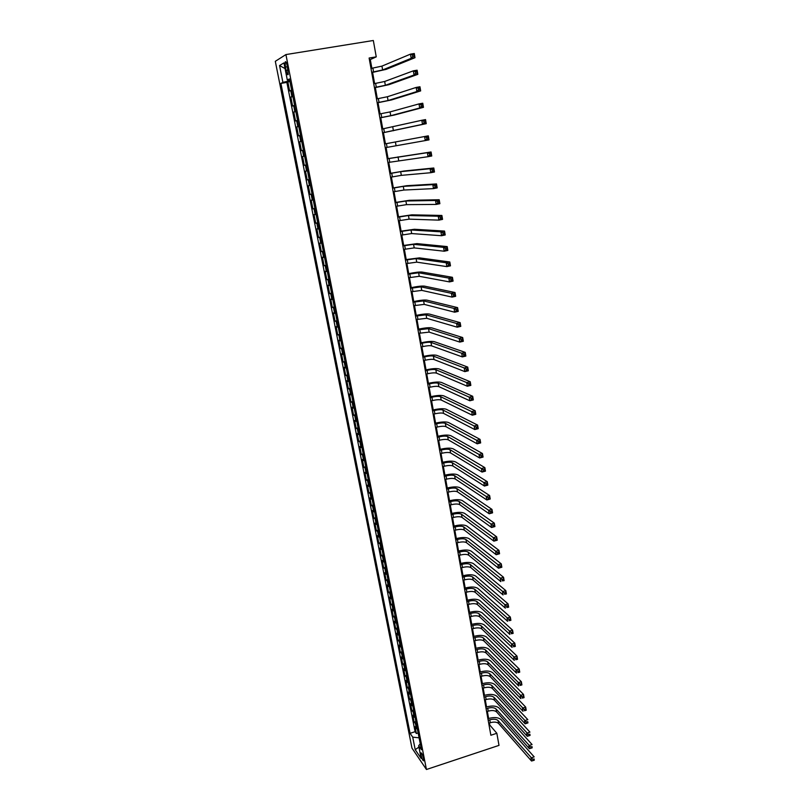 <?xml version="1.0" encoding="UTF-8"?>
<svg xmlns="http://www.w3.org/2000/svg" width="810" height="810" viewBox="0 0 810 810"><rect width="100%" height="100%" fill="white"/><g stroke="black" fill="none" stroke-linecap="round" stroke-linejoin="round"><path stroke-width="1.21" d="M423.6 758.707C422.536 754.545 421.635 752.611 420.886 752.895L421.038 754.96C422.091 759.112 422.992 761.046 423.741 760.772L423.6 758.707M275.309 61.317L411.966 748.116L426.445 769.5L285.92 54.574L275.309 61.317M291.62 90.173L289.636 90.983L287.844 81.911L289.919 81.557M292.815 96.248L290.82 97.018L292.896 96.663M290.82 97.018L292.602 106.039L294.597 105.32M297.564 120.376L295.549 120.994L293.787 112.033L295.852 111.669M300.51 135.331L298.485 135.857L296.723 126.947L298.789 126.583M303.436 150.204L301.401 150.64L299.649 141.78L301.705 141.406M306.342 164.977L304.297 165.321L302.555 156.522L304.6 156.148L303.669 156.3L302.505 150.397M304.297 165.321L306.332 164.946M307.496 170.869L305.451 171.173L307.172 179.921L309.207 179.536M310.382 185.52L308.326 185.733L310.038 194.43L312.063 194.035M313.247 200.08L311.182 200.212L312.883 208.848L314.898 208.453M316.102 214.559L314.017 214.599L315.708 223.185L317.723 222.78M318.927 228.936L316.832 228.896L318.522 237.441L320.527 237.026M321.742 243.243L319.636 243.111L321.317 251.606L323.311 251.191M324.547 257.459L322.431 257.246L324.091 265.68L326.076 265.265M327.321 271.583L325.195 271.289L326.855 279.673L328.83 279.258M330.085 285.626L327.949 285.252L329.599 293.595L331.574 293.159M332.839 299.589L330.693 299.133L332.323 307.425L334.287 306.99M335.563 313.47L333.416 312.933L335.036 321.175L337 320.73M338.286 327.26L336.12 326.653L337.729 334.844L339.684 334.398M340.98 340.98L338.803 340.281L340.413 348.432L342.357 347.986M343.663 354.618L341.486 353.838L343.075 361.938L345.019 361.483M346.336 368.165L344.139 367.325L345.728 375.374L347.662 374.908M348.988 381.642L346.781 380.72L348.361 388.719L350.284 388.263M351.621 395.037L349.414 394.045L350.983 402.003L352.897 401.537M354.243 408.361L352.026 407.288L353.585 415.196L355.499 414.73M356.845 421.605L354.618 420.461L356.177 428.318L358.081 427.842M359.438 434.767L357.2 433.552L358.749 441.369L360.642 440.893M362.019 447.859L359.772 446.563L361.311 454.339L363.204 453.863M364.581 460.87L362.323 459.513L363.852 467.238L365.735 466.752M367.122 473.809L364.865 472.382L366.383 480.067L368.256 479.581M369.654 486.678L367.386 485.18L368.894 492.824L370.767 492.328M372.175 499.466L369.897 497.907L371.395 505.501L373.268 505.005M374.676 512.183L372.397 510.553L373.886 518.116L375.749 517.61M377.166 524.829L374.878 523.138L376.356 530.651L378.209 530.145M379.647 537.405L377.349 535.643L378.817 543.125L380.67 542.609M382.107 549.919L379.799 548.087L381.267 555.518L383.11 555.002M384.548 562.353L382.239 560.459L383.697 567.851L385.53 567.334M386.988 574.715L384.669 572.761L386.117 580.112L387.95 579.585M389.408 587.007L387.079 584.992L388.517 592.302L390.339 591.776M391.817 599.238L389.478 597.162L390.916 604.432L392.728 603.896M394.207 611.398L391.868 609.262L393.296 616.491L395.098 615.954M396.586 623.487L394.237 621.29L395.655 628.479L397.467 627.942M398.955 635.516L396.596 633.258L398.014 640.406L399.806 639.87M401.304 647.473L398.945 645.155L400.353 652.273L402.145 651.726M403.643 659.37L401.284 656.991L402.671 664.068L404.463 663.522M405.972 671.196L403.603 668.766L404.99 675.803L406.772 675.246M408.291 682.962L405.911 680.471L407.288 687.467L409.07 686.91M410.589 694.666L408.21 692.115L409.587 699.071L411.348 698.514M412.887 706.3L410.498 703.698L411.855 710.613L413.626 710.056M415.166 717.873L412.766 715.22L414.123 722.095L415.884 721.538M371.871 68.313L370.302 59.565L376.245 56.862L369.117 58.036L490.87 735.247L496.844 733.283L489.827 725.102L489.453 722.986M285.444 67.058L286.122 70.5C286.953 74.095 287.661 75.411 288.238 74.439L287.287 65.974C286.457 62.37 285.758 61.054 285.171 62.036L285.444 67.058L287.439 66.734M420.268 743.803L418.649 745.706L421.433 749.726L289.403 78.934L287.317 80.038L289.585 79.866M418.649 745.706L421.149 758.423L415.216 749.706L412.725 737.161L410.073 733.313L280.908 83.41L282.892 82.367L279.551 65.539L283.935 62.886L287.317 80.038M287.844 81.911L286.872 82.407L415.095 731.693L416.38 733.516L418.132 732.949M417.423 729.385L415.024 726.671L416.38 733.516M416.522 724.788L414.123 722.095M414.254 713.256L411.855 710.613M411.966 701.652L409.587 699.071M409.678 689.988L407.288 687.467M407.369 678.264L404.99 675.803M405.051 666.478L402.671 664.068M402.712 654.622L400.353 652.273M400.363 642.705L398.014 640.406M398.004 630.717L395.655 628.479M395.634 618.658L393.296 616.491M393.245 606.538L390.916 604.432M390.855 594.358L388.517 592.302M388.435 582.096L386.117 580.112M386.016 569.774L383.697 567.851M383.575 557.381L381.267 555.518M381.125 544.917L378.817 543.125M378.655 532.383L376.356 530.651M376.174 519.787L373.886 518.116M373.683 507.111L371.395 505.501M371.172 494.353L368.894 492.824M368.651 481.535L366.383 480.067M366.11 468.646L363.852 467.238M363.558 455.676L361.311 454.339M360.987 442.625L358.749 441.369M358.405 429.513L356.177 428.318M355.813 416.31L353.585 415.196M353.2 403.046L350.983 402.003M350.568 389.691L348.361 388.719M347.925 376.265L345.728 375.374M345.273 362.758L343.075 361.938M342.589 349.171L340.413 348.432M339.906 335.502L337.729 334.844M337.203 321.752L335.036 321.175M334.479 307.932L332.323 307.425M331.735 294.02L329.599 293.595M328.981 280.017L326.855 279.673M326.217 265.943L324.091 265.68M323.423 251.778L321.317 251.606M320.618 237.532L318.522 237.441M317.803 223.195L315.708 223.185M314.958 208.777L312.883 208.848M312.103 194.268L310.038 194.43M309.238 179.668L307.172 179.921M302.555 156.522L303.669 156.3M299.649 141.78L301.684 141.294M296.723 126.947L298.738 126.37M293.787 112.033L295.792 111.355M496.844 733.283L499 745.382L426.445 769.5M376.245 56.862L373.329 40.5L285.92 54.574M488.714 723.229L490.303 722.712C494.039 721.7 496.803 721.953 498.606 723.472L531.522 761.015L530.995 757.947L534.165 756.874L501.066 719.614C498.363 717.346 494.211 716.971 488.622 718.49L487.377 711.433M486.638 711.676L488.227 711.16C491.974 710.147 494.748 710.39 496.55 711.889L529.416 748.693L528.879 745.595L532.059 744.532L499.011 708.011C496.317 705.793 492.156 705.439 486.547 706.948L485.291 699.82M484.542 700.063L486.142 699.546C489.908 698.544 492.683 698.767 494.475 700.225L527.29 736.29L526.753 733.182L529.942 732.119L496.955 696.347C494.252 694.18 490.091 693.846 484.471 695.344L483.195 688.146M482.395 683.68L481.089 676.401M480.34 676.633L481.95 676.127C485.727 675.135 488.511 675.327 490.303 676.725L523.007 711.271L522.47 708.122L525.68 707.079L492.794 672.816C490.101 670.751 485.919 670.457 480.269 671.956L478.963 664.595M478.214 664.828L479.824 664.332C483.621 663.329 486.415 663.512 488.207 664.878L520.84 698.645L520.303 695.476L523.523 694.443L490.698 660.96C488.005 658.935 483.823 658.672 478.143 660.16L476.837 652.728M476.077 652.961L477.697 652.455C481.505 651.463 484.299 651.635 486.091 652.961L518.673 685.948L518.127 682.769L521.356 681.736L488.592 649.033C485.899 647.068 481.707 646.826 476.017 648.304L474.69 640.791M473.931 641.024L475.561 640.518C479.378 639.535 482.173 639.687 483.965 640.983L516.486 673.181L515.929 669.971L519.18 668.949L486.476 637.045C483.783 635.121 479.591 634.908 473.88 636.376L472.534 628.783M471.774 629.016L473.404 628.519C477.232 627.537 480.036 627.669 481.828 628.935L514.279 660.332L513.732 657.102L516.993 656.09L484.339 624.986C481.656 623.123 477.454 622.92 471.724 624.388L470.367 616.714M469.577 612.33L468.19 604.574M467.4 600.21L465.993 592.373M465.224 592.596L466.874 592.11C470.742 591.138 473.556 591.229 475.338 592.383L507.607 621.321L507.04 618.04L510.33 617.048L477.88 588.404C475.197 586.693 470.974 586.572 465.193 588.03L463.786 580.102M463.006 575.758L461.568 567.759M460.799 567.982L462.459 567.506C466.347 566.544 469.182 566.595 470.954 567.678L503.081 594.925L502.514 591.604L505.825 590.622L473.506 563.679C470.833 562.079 466.59 561.998 460.779 563.436L459.341 555.346M458.571 555.569L460.232 555.093C464.13 554.131 466.965 554.172 468.747 555.215L500.803 581.6L500.226 578.259L503.557 577.287L471.309 551.205C468.636 549.666 464.383 549.605 458.551 551.043L457.103 542.862M456.334 538.569L454.845 530.317M454.066 530.53L455.746 530.064C459.665 529.112 462.51 529.122 464.282 530.084L496.196 554.718L495.619 551.337L498.97 550.375L466.864 526.054C464.201 524.627 459.928 524.617 454.056 526.044L452.577 517.691M451.818 513.429L450.299 504.994M449.54 500.752L448.011 492.227M447.252 488.005L445.702 479.388M444.913 479.601L446.614 479.145C450.583 478.214 453.448 478.153 455.21 478.963L486.82 499.952L486.223 496.479L489.625 495.558L457.812 474.883C455.169 473.688 450.866 473.789 444.923 475.186L443.384 466.479M442.625 462.277L441.045 453.489M440.255 453.691L441.966 453.246C445.966 452.324 448.841 452.223 450.593 452.962L482.041 472.058L481.444 468.544L484.866 467.633L453.215 448.851C450.573 447.778 446.259 447.94 440.275 449.317L438.706 440.417M437.906 440.63L439.617 440.184C443.637 439.263 446.512 439.152 448.264 439.84L479.631 457.974L479.024 454.44L482.466 453.539L450.897 435.729C448.254 434.717 443.941 434.899 437.937 436.266L436.347 427.285M435.547 427.488L437.268 427.052C441.288 426.131 444.174 425.999 445.925 426.647L477.201 443.809L476.594 440.255L480.046 439.364L448.558 422.526C445.925 421.575 441.602 421.787 435.577 423.144L433.968 414.072M433.228 409.941L431.578 400.778M430.849 396.667L429.178 387.403M428.368 387.605L430.11 387.18C434.18 386.279 437.076 386.087 438.817 386.613L469.83 400.768L469.213 397.143L472.706 396.282L441.48 382.452C438.858 381.692 434.504 381.986 428.429 383.322L426.769 373.957M426.04 369.886L424.339 360.43M423.61 356.38L421.888 346.822M421.078 347.014L422.83 346.599C426.941 345.718 429.857 345.465 431.588 345.86L462.328 356.906L461.69 353.211L465.224 352.37L434.271 341.658C431.659 341.101 427.285 341.486 421.149 342.802L419.438 333.133M418.618 333.325L429.148 332.11L459.786 342.093L459.149 338.377L462.692 337.547L431.841 327.898C429.239 327.412 424.855 327.827 418.699 329.133L416.958 319.363M416.137 319.555L426.698 318.289L457.235 327.189L456.597 323.453L460.151 322.633L429.391 314.067C426.799 313.642 422.405 314.088 416.229 315.384L414.477 305.512M413.647 305.704L424.227 304.378L454.663 312.194L454.025 308.428L457.589 307.618L426.931 300.145C424.339 299.791 419.944 300.257 413.738 301.553L411.976 291.58M411.267 287.641L409.455 277.567M408.625 277.749L419.246 276.301L449.479 281.9L448.831 278.093L452.425 277.303L421.969 272.049C419.388 271.836 414.973 272.373 408.726 273.648L406.924 263.463M406.083 263.645L416.735 262.146L446.857 266.611L446.209 262.774L449.813 261.994L419.469 257.874L406.205 259.565L404.372 249.277M403.674 245.4L401.811 235.011M400.97 235.183L411.662 233.564L441.571 235.72L440.903 231.832L444.548 231.073L414.406 229.27L401.102 231.154L399.229 220.644M398.388 220.816L409.101 219.145L438.899 220.128L438.23 216.209L441.885 215.46L411.855 214.832L398.52 216.817L396.637 206.206M395.786 206.378L406.529 204.636L436.215 204.424L435.537 200.485L439.202 199.746L409.293 200.313L395.928 202.399L394.024 191.676M393.346 187.89L391.402 177.046M390.552 177.218L401.325 175.355L430.778 172.712L430.1 168.723L433.796 168.004L404.109 171.001L390.703 173.289L388.759 162.334M387.899 162.506L428.044 156.694L427.356 152.675L431.062 151.976L388.071 158.608L386.097 147.541M385.438 143.826L383.434 132.678L382.573 132.84M382.755 128.911L380.751 117.744L379.88 117.895M380.062 113.896L378.047 102.718M377.349 98.8L375.334 87.591L374.463 87.743M374.615 83.602L372.6 72.374L371.729 72.525M369.421 59.707L370.302 59.565M489.088 725.345L489.827 725.102M289.777 80.797L282.892 82.367M286.872 82.407L280.908 83.41M415.095 731.693L410.073 733.313M412.725 737.161L419.084 737.809M285.059 68.607L279.551 65.539M415.216 749.706L418.912 747.073M371.689 72.293L382.624 69.964L411.197 58.32L410.478 54.138L414.285 53.511L414.993 57.692L386.147 69.376L372.58 72.384M371 68.455L381.945 66.116L410.478 54.138L412.462 54.948L412.746 56.619L414.274 56.366L413.981 54.695L412.462 54.948M414.274 56.366L414.993 57.692L411.197 58.32L412.746 56.619M413.981 54.695L414.285 53.511M374.433 87.561L385.347 85.303L414.052 74.996L413.333 70.834L417.12 70.197L417.828 74.348L388.861 84.696L375.313 87.601M373.744 83.754L384.669 81.476L413.333 70.834L415.317 71.665L415.601 73.325L417.12 73.072L416.836 71.401L415.317 71.665M417.12 73.072L417.828 74.348L414.052 74.996L415.601 73.325M416.836 71.401L417.12 70.197M377.156 102.738L388.051 100.541L416.887 91.56L416.178 87.429L419.955 86.771L420.653 90.902L391.554 99.934L377.187 102.87M376.478 98.952L387.382 96.744L416.178 87.429L418.152 88.27L418.436 89.92L419.944 89.657L419.661 88.007L418.152 88.27M419.944 89.657L420.653 90.902L416.887 91.56L418.436 89.92M419.661 88.007L419.955 86.771M379.87 117.814L390.744 115.688L419.701 108.003L419.003 103.903L422.759 103.234L423.458 107.335L394.227 115.071L380.73 117.754M379.191 114.058L390.066 111.912L419.003 103.903L420.977 104.763L421.251 106.404L422.759 106.14L422.476 104.5L420.977 104.763M422.759 106.14L423.458 107.335L419.701 108.003L421.251 106.404M422.476 104.5L422.759 103.234M382.563 132.799L422.496 124.345L421.808 120.275L425.544 119.597L426.242 123.667L383.413 132.688M381.895 129.063L421.808 120.275L423.772 121.146L424.055 122.776L425.554 122.502L425.27 120.872L423.772 121.146M425.554 122.502L426.242 123.667L422.496 124.345L424.055 122.776M425.27 120.872L425.544 119.597M385.246 147.693L425.28 140.576L424.582 136.525L428.308 135.837L429.006 139.887L425.28 140.576L426.829 139.036L428.318 138.763L428.044 137.143L426.556 137.416L426.829 139.036M384.578 143.977L424.582 136.525L426.556 137.416M429.006 139.887L428.318 138.763M428.044 137.143L428.308 135.837M387.241 158.811L427.356 152.675L429.32 153.586L429.594 155.196L431.072 154.912L430.798 153.303L429.32 153.586M388.071 158.608L387.231 158.76M430.798 153.303L431.062 151.976L431.75 155.996L428.044 156.694L429.594 155.196M431.75 155.996L431.072 154.912M389.893 173.542L400.677 171.659L430.1 168.723L432.054 169.644L432.327 171.244L433.816 170.951L433.542 169.351L432.054 169.644M390.703 173.289L389.873 173.451M433.542 169.351L433.796 168.004L434.474 171.993L430.778 172.712L432.327 171.244M434.474 171.993L433.816 170.951M393.174 191.838L403.937 190.036L433.502 188.619L432.824 184.65L436.509 183.931L406.711 185.703L392.496 188.052M392.526 188.193L403.289 186.371L432.824 184.65L434.788 185.591L435.051 187.181L436.529 186.887L436.256 185.298L434.788 185.591M436.256 185.298L436.509 183.931L437.187 187.89L433.502 188.619L435.051 187.181M437.187 187.89L436.529 186.887M395.138 202.753L405.881 200.991L435.537 200.485L437.491 201.437L437.764 203.016L439.233 202.723L438.959 201.143L437.491 201.437M395.928 202.399L395.108 202.561M438.959 201.143L439.202 199.746L439.881 203.685L436.215 204.424L437.764 203.016M439.881 203.685L439.233 202.723M397.74 217.222L408.453 215.521L438.23 216.209L440.184 217.171L440.448 218.74L441.916 218.447L441.642 216.877L440.184 217.171M398.52 216.817L397.7 216.989M441.642 216.877L441.885 215.46L442.554 219.378L438.899 220.128L440.448 218.74M442.554 219.378L441.916 218.447M400.322 231.599L411.024 229.969L440.903 231.832L442.857 232.814L443.121 234.373L444.579 234.07L444.315 232.51L442.857 232.814M401.102 231.154L400.272 231.326M444.315 232.51L444.548 231.073L445.206 234.961L441.571 235.72L443.121 234.373M445.206 234.961L444.579 234.07M403.532 249.45L414.204 247.9L444.224 251.211L443.566 247.354L447.191 246.584L416.947 243.618L402.843 245.572M402.894 245.896L413.566 244.326L443.566 247.354L445.51 248.346L445.773 249.895L447.221 249.591L446.958 248.042L445.51 248.346M446.958 248.042L447.191 246.584L447.849 250.442L444.224 251.211L445.773 249.895M447.849 250.442L447.221 249.591M405.445 260.101L416.097 258.592L446.209 262.774L448.143 263.776L448.406 265.315L449.854 265.002L449.591 263.473L448.143 263.776M406.205 259.565L405.385 259.747M449.591 263.473L449.813 261.994L450.471 265.832L446.857 266.611L448.406 265.315M450.471 265.832L449.854 265.002M407.987 274.225L418.618 272.778L448.831 278.093L450.765 279.116L451.028 280.645L452.466 280.321L452.203 278.802L450.765 279.116M408.726 273.648L407.916 273.82M452.203 278.802L452.425 277.303L453.074 281.111L449.479 281.9L451.028 280.645M453.074 281.111L452.466 280.321M411.146 291.762L421.747 290.385L452.081 297.098L451.433 293.311L455.017 292.511L424.46 286.132C421.868 285.859 417.464 286.355 411.247 287.641L410.437 287.823M410.518 288.269L421.119 286.872L451.433 293.311L453.367 294.344L453.63 295.863L455.058 295.549L454.805 294.03L453.367 294.344M454.805 294.03L455.017 292.511L455.666 296.298L452.081 297.098L453.63 295.863M455.666 296.298L455.058 295.549M413.019 302.221L423.61 300.885L454.025 308.428L455.949 309.481L456.212 310.989L457.64 310.665L457.387 309.157L455.949 309.481M413.738 301.553L412.938 301.735M457.387 309.157L457.589 307.618L458.237 311.384L454.663 312.194L456.212 310.989M458.237 311.384L457.64 310.665M415.52 316.092L426.08 314.817L456.597 323.453L458.521 324.516L458.774 326.015L460.201 325.691L459.948 324.192L458.521 324.516M416.229 315.384L415.419 315.566M459.948 324.192L460.151 322.633L460.789 326.369L457.235 327.189L458.774 326.015M460.789 326.369L460.201 325.691M418 329.893L428.541 328.658L459.149 338.377L461.072 339.461L461.325 340.949L462.753 340.615L462.49 339.127L461.072 339.461M418.699 329.133L417.889 329.316M462.49 339.127L462.692 337.547L463.33 341.263L459.786 342.093L461.325 340.949M463.33 341.263L462.753 340.615M420.461 343.602L422.223 343.187C426.323 342.306 429.249 342.053 430.981 342.427L461.69 353.211L463.614 354.304L463.867 355.782L465.274 355.448L465.021 353.97L463.614 354.304M421.149 342.802L420.35 342.984M465.021 353.97L465.224 352.37L465.851 356.066L462.328 356.906L463.867 355.782M465.851 356.066L465.274 355.448M423.519 360.622L425.27 360.207C429.361 359.316 432.277 359.093 434.008 359.518L464.839 371.618L464.211 367.953L467.734 367.102L436.691 355.337C434.079 354.709 429.705 355.063 423.589 356.39L422.79 356.572M422.911 357.23L424.663 356.815C428.763 355.924 431.669 355.691 433.411 356.117L464.211 367.953L466.135 369.056L466.388 370.524L467.795 370.19L467.542 368.712L466.135 369.056M467.542 368.712L467.734 367.102L468.352 370.767L464.839 371.618L466.388 370.524M468.352 370.767L467.795 370.19M425.959 374.149L427.7 373.734C431.781 372.833 434.686 372.63 436.428 373.106L467.35 386.238L466.722 382.593L470.225 381.733L439.091 368.935C436.479 368.236 432.115 368.56 426.019 369.897L425.22 370.089M425.351 370.777L427.093 370.362C431.173 369.461 434.089 369.249 435.82 369.714L466.722 382.593L468.636 383.717L468.889 385.175L470.286 384.831L470.043 383.373L468.636 383.717M470.043 383.373L470.225 381.733L470.843 385.378L467.35 386.238L468.889 385.175M470.843 385.378L470.286 384.831M427.771 384.244L429.513 383.829C433.573 382.927 436.479 382.735 438.22 383.241L469.213 397.143L471.126 398.277L471.369 399.725L472.767 399.381L472.524 397.933L471.126 398.277M428.429 383.322L427.639 383.515M472.524 397.933L472.706 396.282L473.324 399.897L469.83 400.768L471.369 399.725M473.324 399.897L472.767 399.381M430.778 400.97L432.51 400.545C436.56 399.644 439.455 399.472 441.207 400.029L472.311 415.206L471.693 411.601L475.166 410.731L443.85 395.887C441.227 395.067 436.884 395.331 430.829 396.677L430.039 396.87M430.181 397.639L431.912 397.214C435.962 396.313 438.868 396.13 440.61 396.687L471.693 411.601L473.597 412.746L473.84 414.193L475.237 413.839L474.994 412.401L473.597 412.746M474.994 412.401L475.166 410.731L475.784 414.325L472.311 415.206L473.84 414.193M475.784 414.325L475.237 413.839M433.168 414.264L434.889 413.839C438.929 412.928 441.825 412.776 443.566 413.383L474.761 429.553L474.154 425.979L477.617 425.088L446.219 409.242C443.586 408.361 439.253 408.594 433.208 409.951L432.429 410.143M432.57 410.953L434.302 410.518C438.342 409.617 441.237 409.455 442.979 410.052L474.154 425.979L476.057 427.133L476.3 428.561L477.687 428.207L477.444 426.779L476.057 427.133M477.444 426.779L477.617 425.088L478.224 428.662L474.761 429.553L476.3 428.561M478.224 428.662L477.687 428.207M434.95 424.187L436.671 423.751C440.701 422.84 443.586 422.699 445.338 423.336L476.594 440.255L478.497 441.42L478.74 442.847L480.117 442.483L479.874 441.065L478.497 441.42M435.577 423.144L434.798 423.346M479.874 441.065L480.046 439.364L480.654 442.908L477.201 443.809L478.74 442.847M480.654 442.908L480.117 442.483M437.319 437.349L439.03 436.914C443.05 435.993 445.935 435.871 447.687 436.55L479.024 454.44L480.927 455.625L481.16 457.032L482.537 456.678L482.304 455.26L480.927 455.625M437.937 436.266L437.157 436.468M482.304 455.26L482.466 453.539L483.064 457.073L479.631 457.974L481.16 457.032M483.064 457.073L482.537 456.678M439.668 450.431L441.379 449.985C445.378 449.064 448.264 448.963 450.016 449.682L483.337 469.739L483.58 471.136L484.947 470.772L484.704 469.365L483.337 469.739M440.275 449.317L439.506 449.52M484.704 469.365L484.866 467.633L485.463 471.136L482.041 472.058L483.58 471.136M485.463 471.136L484.947 470.772M442.594 466.681L444.295 466.236C448.284 465.304 451.15 465.224 452.911 465.993L484.441 486.041L483.843 482.558L487.255 481.636L455.524 461.902C452.881 460.768 448.578 460.9 442.604 462.287L441.835 462.49M442.007 463.442L443.708 462.996C447.697 462.065 450.573 461.983 452.334 462.743L485.727 483.762L485.97 485.16L487.336 484.785L487.093 483.388L485.727 483.762M487.093 483.388L487.255 481.636L487.843 485.119L484.441 486.041L485.97 485.16M487.843 485.119L487.336 484.785M444.336 476.381L446.026 475.926C450.006 474.994 452.881 474.923 454.633 475.733L488.116 497.694L488.349 499.082L489.716 498.717L489.473 497.32L488.116 497.694M444.923 475.186L444.153 475.389M489.473 497.32L489.625 495.558L490.212 499.021L486.82 499.952L488.349 499.082M447.221 492.44L448.912 491.984C452.871 491.052 455.736 491.002 457.498 491.852L489.189 513.773L488.592 510.32L491.984 509.389L460.1 487.782C457.447 486.537 453.154 486.608 447.231 488.005L446.462 488.217M446.644 489.24L448.335 488.784C452.304 487.843 455.169 487.802 456.931 488.643L490.475 511.545L490.718 512.933L492.075 512.558L491.832 511.171L490.475 511.545M491.832 511.171L491.984 509.389L492.571 512.831L489.189 513.773L490.718 512.933M449.52 505.207L451.2 504.751C455.149 503.81 458.004 503.779 459.776 504.67L491.538 527.502L490.951 524.08L494.323 523.128L462.358 500.61C459.705 499.304 455.423 499.345 449.52 500.762L448.75 500.965M448.942 502.028L450.633 501.562C454.582 500.62 457.437 500.59 459.209 501.471L492.834 525.315L493.067 526.682L494.414 526.308L494.181 524.931L492.834 525.315M494.181 524.931L494.323 523.128L494.91 526.561L491.538 527.502L493.067 526.682M451.798 517.904L453.478 517.448C457.417 516.496 460.262 516.486 462.034 517.418L493.877 541.151L493.29 537.749L496.651 536.797L464.616 513.368C461.963 512.001 457.68 512.021 451.798 513.439L451.028 513.641M451.231 514.735L452.911 514.279C456.85 513.327 459.705 513.317 461.467 514.239L495.173 538.994L495.406 540.361L496.753 539.976L496.52 538.61L495.173 538.994M496.52 538.61L496.651 536.797L497.239 540.199L493.877 541.151L495.406 540.361M453.499 527.381L455.179 526.915C459.108 525.963 461.953 525.973 463.725 526.925L497.492 552.592L497.725 553.949L499.061 553.564L498.839 552.207L497.492 552.592M454.056 526.044L453.296 526.257M498.839 552.207L498.97 550.375L499.547 553.756L496.196 554.718L497.725 553.949M456.324 543.085L457.994 542.619C461.902 541.657 464.748 541.688 466.519 542.69L498.504 568.205L497.927 564.833L501.268 563.871L469.091 538.67C466.418 537.182 462.166 537.151 456.313 538.579L455.554 538.792M455.767 539.956L457.437 539.48C461.346 538.529 464.191 538.549 465.963 539.541L499.8 566.109L500.033 567.456L501.37 567.071L501.137 565.724L499.8 566.109M501.137 565.724L501.268 563.871L501.846 567.233L498.504 568.205L500.033 567.456M458.014 552.45L459.675 551.985C463.573 551.023 466.418 551.063 468.19 552.096L502.099 579.545L502.321 580.881L503.658 580.486L503.425 579.15L502.099 579.545M458.551 551.043L457.792 551.256M503.425 579.15L503.557 577.287L504.124 580.628L502.321 580.881M460.242 564.884L461.902 564.408C465.791 563.446 468.625 563.497 470.397 564.57L504.377 592.89L504.61 594.226L505.936 593.831L505.703 592.495L504.377 592.89M460.779 563.436L460.019 563.659M505.703 592.495L505.825 590.622L506.392 593.943L504.61 594.226M463.016 580.324L464.677 579.849C468.544 578.877 471.38 578.947 473.151 580.061L505.349 608.158L504.782 604.857L508.083 603.875L475.703 576.072C473.02 574.422 468.787 574.32 462.986 575.768L462.237 575.981M462.469 577.246L464.12 576.76C467.998 575.799 470.823 575.87 472.605 576.973L506.645 606.163L506.868 607.48L508.194 607.085L507.971 605.769L506.645 606.163M507.971 605.769L508.083 603.875L508.65 607.176L506.868 607.48M464.677 589.538L466.327 589.052C470.195 588.08 473.01 588.171 474.792 589.315L508.903 619.346L509.125 620.663L510.442 620.268L510.219 618.951L508.903 619.346M465.193 588.03L464.444 588.242M510.219 618.951L510.33 617.048L510.887 620.328L509.125 620.663M467.421 604.807L469.061 604.321C472.918 603.339 475.733 603.45 477.515 604.635L509.844 634.402L509.287 631.142L512.568 630.139L480.046 600.666C477.363 598.904 473.141 598.752 467.38 600.21L466.631 600.433M466.874 601.759L468.514 601.273C472.372 600.301 475.186 600.402 476.968 601.577L511.14 632.458L511.363 633.764L512.679 633.369L512.457 632.063L511.14 632.458M512.457 632.063L512.568 630.139L513.125 633.4L511.363 633.764M469.608 616.947L471.238 616.451C475.075 615.468 477.89 615.59 479.672 616.815L512.072 647.403L511.515 644.163L514.785 643.15L482.203 612.856C479.52 611.044 475.298 610.872 469.557 612.34L468.818 612.562M469.061 613.919L470.701 613.423C474.538 612.441 477.353 612.562 479.135 613.778L513.368 645.489L513.591 646.795L514.897 646.39L514.674 645.084L513.368 645.489M514.674 645.084L514.785 643.15L515.332 646.39L513.591 646.795M471.228 625.998L472.868 625.512C476.695 624.53 479.5 624.662 481.292 625.907L515.575 658.449L515.798 659.735L517.104 659.33L516.881 658.034L515.575 658.449M471.724 624.388L470.985 624.611M516.881 658.034L516.993 656.09L517.539 659.31L515.798 659.735M473.394 638.027L475.024 637.531C478.842 636.538 481.646 636.69 483.428 637.976L517.782 671.328L517.995 672.604L519.301 672.199L519.078 670.913L517.782 671.328M473.88 636.376L473.141 636.609M519.078 670.913L519.18 668.949L519.726 672.148L517.995 672.604M475.541 649.974L477.161 649.478C480.968 648.486 483.772 648.648 485.554 649.974L519.969 684.126L520.182 685.402L521.478 684.987L521.265 683.711L519.969 684.126M476.017 648.304L475.278 648.526M521.265 683.711L521.356 681.736L521.903 684.916L520.182 685.402M477.677 661.871L479.297 661.365C483.094 660.373 485.889 660.545 487.671 661.902L522.136 696.853L522.359 698.119L523.645 697.704L523.432 696.428L522.136 696.853M478.143 660.16L477.414 660.393M523.432 696.428L523.523 694.443L524.06 697.612L522.359 698.119M479.803 673.697L481.413 673.191C485.2 672.189 487.984 672.381 489.777 673.768L524.303 709.499L524.515 710.755L525.801 710.34L525.589 709.074L524.303 709.499M480.269 671.956L479.53 672.189M525.589 709.074L525.68 707.079L526.216 710.218L524.515 710.755M482.446 688.378L484.056 687.872C487.822 686.87 490.607 687.082 492.399 688.51L525.153 723.816L524.617 720.687L527.816 719.634L494.88 684.612C492.186 682.496 488.015 682.182 482.375 683.68L481.646 683.913M481.92 685.452L483.529 684.946C487.296 683.944 490.08 684.146 491.873 685.564L526.449 722.074L526.662 723.33L527.948 722.905L527.735 721.649L526.449 722.074M527.735 721.649L527.948 722.905M525.153 723.816L526.662 723.33M484.026 697.147L485.625 696.64C489.382 695.628 492.166 695.851 493.958 697.299L528.586 734.569L528.798 735.824L530.074 735.399L529.861 734.154L528.586 734.569M484.471 695.344L483.742 695.577M529.861 734.154L530.074 735.399M527.29 736.29L528.798 735.824M486.111 708.78L487.711 708.264C491.457 707.251 494.232 707.495 496.034 708.973L530.712 747.002L530.925 748.237L532.19 747.812L531.988 746.577L530.712 747.002M486.547 706.948L485.828 707.181M531.988 746.577L532.19 747.812M529.416 748.693L530.925 748.237M488.197 720.353L489.787 719.827C493.523 718.814 496.287 719.067 498.089 720.586L532.818 759.355L533.031 760.59L534.296 760.155L534.094 758.929L532.818 759.355M488.622 718.49L487.903 718.723M534.094 758.929L534.296 760.155M531.522 761.015L533.031 760.59M291.894 96.532L290.699 90.477M416.431 728.656L415.53 724.059M414.173 717.154L413.262 712.547M411.895 705.601L410.974 700.964M409.607 693.978L408.685 689.32M407.298 682.293L406.377 677.606M404.99 670.548L404.058 665.83M402.661 658.743L401.719 653.994M400.322 646.866L399.381 642.097M397.963 634.918L397.022 630.119M395.604 622.91L394.652 618.091M393.225 610.831L392.263 605.991M390.825 598.691L389.863 593.821M388.425 586.481L387.453 581.58M386.005 574.209L385.033 569.278M383.575 561.856L382.593 556.905M381.125 549.443L380.143 544.452M378.665 536.959L377.673 531.937M376.194 524.394L375.202 519.352M373.704 511.768L372.701 506.695M371.203 499.071L370.2 493.968M368.682 486.294L367.669 481.17M366.15 473.455L365.138 468.291M363.609 460.536L362.586 455.341M361.047 447.545L360.025 442.321M358.476 434.474L357.443 429.219M355.884 421.332L354.841 416.046M353.281 408.108L352.228 402.803M350.659 394.814L349.606 389.468M348.027 381.439L346.964 376.063M345.374 367.983L344.311 362.576M342.711 354.446L341.638 349.019M340.028 340.838L338.944 335.37M337.325 327.149L336.241 321.651M334.611 313.369L333.528 307.841M331.887 299.518L330.794 293.949M329.143 285.586L328.04 279.987M326.379 271.563L325.266 265.933M323.595 257.459L322.481 251.788M320.8 243.263L319.677 237.563M317.986 228.987L316.862 223.256M315.161 214.63L314.027 208.858M312.316 200.181L311.172 194.38M309.45 185.642L308.296 179.8M306.565 171.021L305.41 165.139M300.753 141.497L299.578 135.553M297.817 126.603L296.642 120.619M294.86 111.618L293.676 105.594M288.107 70.176L286.122 70.5M372.883 68.141L373.572 71.979M381.945 66.116L382.624 69.964M375.627 83.43L376.306 87.237M384.669 81.476L385.347 85.303M378.351 98.628L379.029 102.404M387.382 96.744L388.051 100.541M381.054 113.724L381.733 117.48M390.066 111.912L390.744 115.688M383.748 128.729L384.416 132.465M392.749 126.988L393.417 130.744M386.421 143.643L387.089 147.349M395.401 141.973L396.07 145.709M389.083 158.456L389.742 162.152M398.044 156.867L398.702 160.572M391.726 173.188L392.384 176.863M400.677 171.659L401.325 175.355M394.349 187.829L395.007 191.484M403.289 186.371L403.937 190.036M396.961 202.389L397.609 206.013M405.881 200.991L406.529 204.636M399.553 216.847L400.201 220.452M408.453 215.521L409.101 219.145M402.135 231.225L402.783 234.809M411.024 229.969L411.662 233.564M404.696 245.511L405.334 249.075M413.566 244.326L414.204 247.9M407.248 259.716L407.886 263.26M416.097 258.592L416.735 262.146M409.779 273.841L410.407 277.354M418.618 272.778L419.246 276.301M412.3 287.874L412.928 291.367M421.119 286.872L421.747 290.385M414.801 301.826L415.419 305.299M423.61 300.885L424.227 304.378M417.292 315.697L417.909 319.15M426.08 314.817L426.698 318.289M419.762 329.478L420.38 332.92M428.541 328.658L429.148 332.11M422.223 343.187L422.83 346.599M430.981 342.427L431.588 345.86M424.663 356.815L425.27 360.207M433.411 356.117L434.008 359.518M427.093 370.362L427.7 373.734M435.82 369.714L436.428 373.106M429.513 383.829L430.11 387.18M438.22 383.241L438.817 386.613M431.912 397.214L432.51 400.545M440.61 396.687L441.207 400.029M434.302 410.518L434.889 413.839M442.979 410.052L443.566 413.383M436.671 423.751L437.268 427.052M445.338 423.336L445.925 426.647M439.03 436.914L439.617 440.184M447.687 436.55L448.264 439.84M441.379 449.985L441.966 453.246M450.016 449.682L450.593 452.962M443.708 462.996L444.295 466.236M452.334 462.743L452.911 465.993M446.026 475.926L446.614 479.145M454.633 475.733L455.21 478.963M448.335 488.784L448.912 491.984M456.931 488.643L457.498 491.852M450.633 501.562L451.2 504.751M459.209 501.471L459.776 504.67M452.911 514.279L453.478 517.448M461.467 514.239L462.034 517.418M455.179 526.915L455.746 530.064M463.725 526.925L464.282 530.084M457.437 539.48L457.994 542.619M465.963 539.541L466.519 542.69M459.675 551.985L460.232 555.093M468.19 552.096L468.747 555.215M461.902 564.408L462.459 567.506M470.397 564.57L470.954 567.678M464.12 576.76L464.677 579.849M472.605 576.973L473.151 580.061M466.327 589.052L466.874 592.11M474.792 589.315L475.338 592.383M468.514 601.273L469.061 604.321M476.968 601.577L477.515 604.635M470.701 613.423L471.238 616.451M479.135 613.778L479.672 616.815M472.868 625.512L473.404 628.519M481.292 625.907L481.828 628.935M475.024 637.531L475.561 640.518M483.428 637.976L483.965 640.983M477.161 649.478L477.697 652.455M485.554 649.974L486.091 652.961M479.297 661.365L479.824 664.332M487.671 661.902L488.207 664.878M481.413 673.191L481.95 676.127M489.777 673.768L490.303 676.725M483.529 684.946L484.056 687.872M491.873 685.564L492.399 688.51M485.625 696.64L486.142 699.546M493.958 697.299L494.475 700.225M487.711 708.264L488.227 711.16M496.034 708.973L496.55 711.889M489.787 719.827L490.303 722.712M498.089 720.586L498.606 723.472M285.92 61.914L285.171 62.036"/></g></svg>

